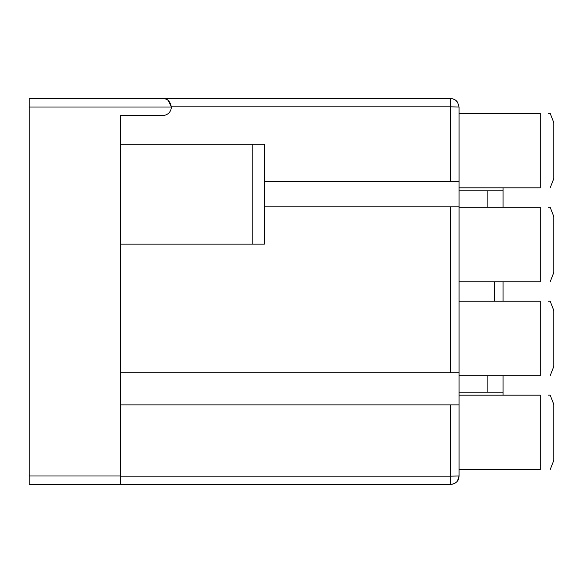 <?xml version="1.0" encoding="UTF-8"?>
<svg xmlns="http://www.w3.org/2000/svg" width="583" height="583" viewBox="0 0 583 583"><rect width="100%" height="100%" fill="white"/><g stroke="black" fill="none" stroke-linecap="round" stroke-linejoin="round"><path stroke-width="0.87" d="M459.069 469.643L540.31 469.643L540.31 395.172C553.544 395.15 553.544 395.15 540.31 395.172L459.069 395.172M548.297 395.15L550.112 395.15M550.119 395.143L553.85 404.478L553.85 460.337L550.119 469.672M459.069 375.707L540.31 375.707L540.31 301.229C553.544 301.207 553.544 301.207 540.31 301.229L459.069 301.229L459.069 404.901L120.55 404.901M548.297 301.214L550.112 301.214M550.119 301.207L553.85 310.542L553.85 366.394L550.119 375.736M459.069 281.771L540.31 281.771L540.31 207.293C553.544 207.271 553.544 207.271 540.31 207.293L459.069 207.293M548.297 207.278L550.112 207.271M550.119 207.271L553.85 216.606L553.85 272.458L550.119 281.793M459.069 187.828L540.31 187.828L540.31 113.357C553.544 113.335 553.544 113.335 540.31 113.357L459.069 113.357L459.069 107.01L450.601 106.842L459.069 107.01L459.069 181.481L459.069 113.357M548.297 113.335L550.112 113.335M550.119 113.328L553.85 122.663L553.85 178.522L550.119 187.857M503.071 395.172L503.071 392.206L459.069 392.206M503.071 187.828L503.071 207.293M503.071 281.771L503.071 301.229M503.071 375.707L503.071 392.206M487.126 392.206L487.126 375.707M487.126 207.293L487.126 190.794M503.071 190.794L459.069 190.794M494.61 301.229L494.61 281.771M453.035 484.014L450.601 484.451L29.15 484.451L29.15 98.549L162.861 98.549C167.43 98.498 170.251 101.318 171.329 107.01L29.15 107.01M264.42 181.481L459.069 181.481L459.069 206.87L264.42 206.87M120.55 372.741L459.069 372.741L459.069 206.87M29.15 475.99L120.55 475.99L120.55 244.109L264.42 244.109L264.42 144.249L120.55 144.249L120.55 115.47L162.861 115.47A8.461 8.461 0 0 0 171.322 106.842L168.268 100.495L171.322 106.842L450.601 106.842L450.601 181.481M120.55 244.109L120.55 144.249M120.55 475.99L120.55 484.451L450.601 484.451C456.117 483.642 458.938 480.822 459.069 475.99L457.495 480.822M457.538 102.156L459.069 107.01L457.538 102.156L455.41 100.05L453.115 98.921L450.601 98.549L29.15 98.549M450.601 484.451L450.601 476.158L459.069 475.99L450.601 476.158L450.601 404.901M459.069 404.901L459.069 475.99L457.538 480.851M455.061 99.81L456.467 100.917L455.061 99.81M166.17 99.212L165.12 98.848M120.55 476.158L450.601 476.158M450.601 372.741L450.601 206.87M252.811 144.249L252.811 244.109M450.601 98.549L450.601 106.842M455.432 482.935L453.057 484.094M455.061 483.19L456.467 482.083M455.41 100.05L453.115 98.921"/></g></svg>
